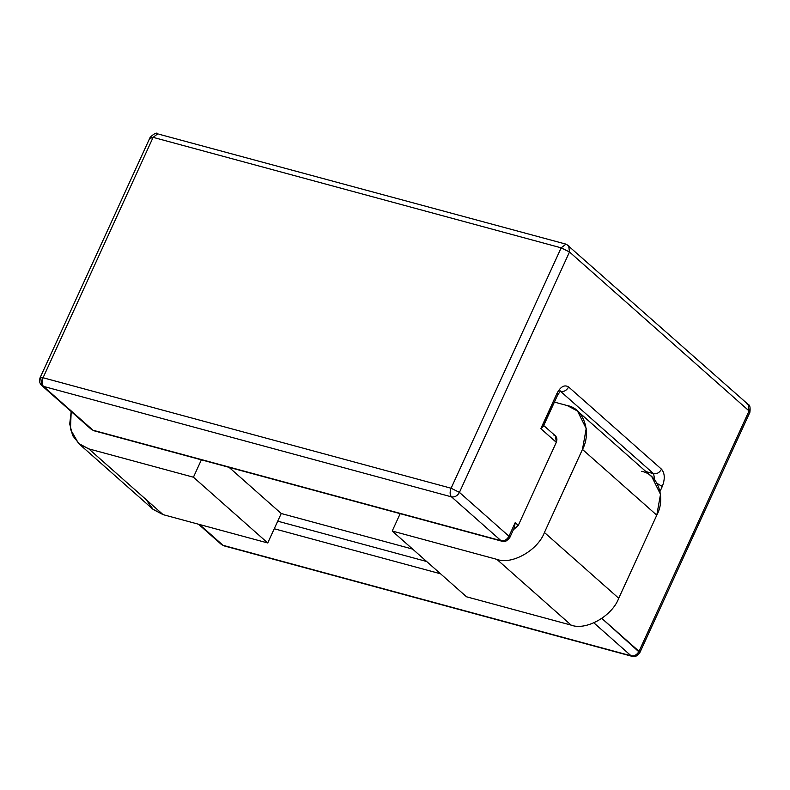 <?xml version="1.0" encoding="UTF-8"?>
<svg xmlns="http://www.w3.org/2000/svg" width="790" height="790" viewBox="0 0 790 790"><rect width="100%" height="100%" fill="white"/><g stroke="black" fill="none" stroke-linecap="round" stroke-linejoin="round"><path stroke-width="1.19" d="M440.524 573.777L274.249 528.757L440.524 573.777M746.55 403.621L748.258 404.529L749.078 410.928L749.898 412.281L749.078 410.928L639.021 651.325L639.831 652.678L601.852 618.422L639.021 651.325C637.056 654.792 634.419 656.283 631.092 655.799L223.037 545.317L199.505 524.501L223.037 545.317L631.092 655.799L593.892 622.875L631.092 655.799C634.419 656.283 637.056 654.792 639.021 651.325L749.078 410.928L569.491 251.99L459.434 492.387L508.977 536.232L515.179 522.684L511.861 529.932M412.637 549.09L281.23 513.51L412.637 549.09M277.725 521.173L426.649 561.493L277.725 521.173M518.27 525.419L515.179 522.684L518.27 525.419L556.308 442.341L540.824 428.644L556.308 442.341L555.489 435.942L553.78 435.033C556.762 436.258 557.602 438.697 556.308 442.341L518.27 525.419L513.352 529.804L518.27 525.419M542.888 424.793L557.019 393.292C560.663 386.527 564.524 384.424 568.602 386.982L661.497 469.191C664.884 473.25 665.15 479.007 662.287 486.452L660.035 491.37L662.287 486.452C665.15 479.007 664.884 473.25 661.497 469.191L568.602 386.982C564.524 384.424 560.663 386.527 557.019 393.292L540.824 428.644L543.253 426.491L557.829 394.635L557.019 393.292L557.829 394.635L560.663 390.951L559.715 390.932M645.963 471.61L653.567 473.664L560.673 391.455C564.001 391.939 566.647 390.448 568.602 386.982C566.647 390.448 564.001 391.939 560.673 391.455L653.567 473.664L645.963 471.61M150.979 138.675L150.159 137.322L153.112 137.351L157.951 133.668L153.112 137.351L43.055 377.748L451.1 488.23L561.167 247.833L153.112 137.351L561.167 247.833L569.491 251.99L749.078 410.928L748.258 404.529C749.908 404.944 750.461 407.531 749.898 412.281L639.831 652.678C634.232 659.008 633.797 655.848 632.049 656.322L223.995 545.851L221.328 544.409L198.527 524.234M41.742 385.471L91.285 429.316L93.951 430.757L502.006 541.239C503.753 540.755 504.188 543.925 509.787 537.585L508.977 536.232L509.787 537.585L514.389 527.532L515.179 522.684L508.977 536.232C507.012 539.698 504.366 541.189 501.048 540.706C504.366 541.189 507.012 539.698 508.977 536.232L459.434 492.387C457.469 495.853 454.833 497.344 451.505 496.861L501.048 540.706L92.993 430.224L43.45 386.379L92.993 430.224L501.048 540.706L451.505 496.861L43.45 386.379L451.505 496.861C454.833 497.344 457.469 495.853 459.434 492.387L569.491 251.99L568.672 245.591L569.491 251.99L561.167 247.833L566.005 244.15L561.167 247.833L451.1 488.23L459.434 492.387L451.1 488.23C449.678 491.953 449.806 494.836 451.505 496.861C449.806 494.836 449.678 491.953 451.1 488.23L43.055 377.748L153.112 137.351L150.159 137.322L40.102 377.719L43.055 377.748C41.623 381.481 41.752 384.355 43.45 386.379C41.752 384.355 41.623 381.481 43.055 377.748L40.102 377.719C39.046 380.869 39.599 383.456 41.742 385.471L43.45 386.379L41.742 385.471L40.912 379.072L40.102 377.719M748.258 404.529L566.963 244.683M566.005 244.15L158.909 134.201M654.752 479.876L653.567 473.664C656.885 474.148 659.532 472.657 661.497 469.191C659.532 472.657 656.885 474.148 653.567 473.664L654.752 479.876M657.132 483.441L662.287 486.452L657.132 483.441M641.579 471.344C657.833 473.961 666.187 498.075 656.776 515.189L618.738 598.267C612.141 616.141 585.973 630.904 571.17 625.127L466.535 596.796L392.225 531.028L400.283 513.431L392.225 531.028L466.535 596.796L571.17 625.127C585.973 630.904 612.141 616.141 618.738 598.267L656.776 515.189L660.509 494.343L651.839 476.805L577.53 411.047L586.2 428.575L582.467 449.421L656.776 515.189L582.467 449.421L544.429 532.5L618.738 598.267L544.429 532.5C537.822 550.373 511.663 565.136 496.861 559.36L571.17 625.127L496.861 559.36L392.225 531.028L496.861 559.36C511.663 565.136 537.822 550.373 544.429 532.5L582.467 449.421C591.878 432.308 583.514 408.193 567.269 405.576L577.53 411.047M229.061 467.334L281.23 513.51L229.061 467.334M267.741 542.967L281.23 513.51L267.741 542.967L193.431 477.209L267.741 542.967L163.115 514.645L267.741 542.967M201.489 459.602L193.431 477.209L88.806 448.878L163.115 514.645L88.806 448.878L78.546 443.407L70.438 429.296L71.199 411.541L69.718 423.944L72.631 435.586L79.553 444.257L88.806 448.878L193.431 477.209L201.489 459.602M78.546 443.407L152.855 509.175L163.115 514.645L153.201 509.481L146.18 499.655M554.422 402.09L567.269 405.576L554.422 402.09M555.489 435.942L543.698 425.514M157.951 133.668C156.736 132.295 154.139 133.51 150.159 137.322"/></g></svg>
